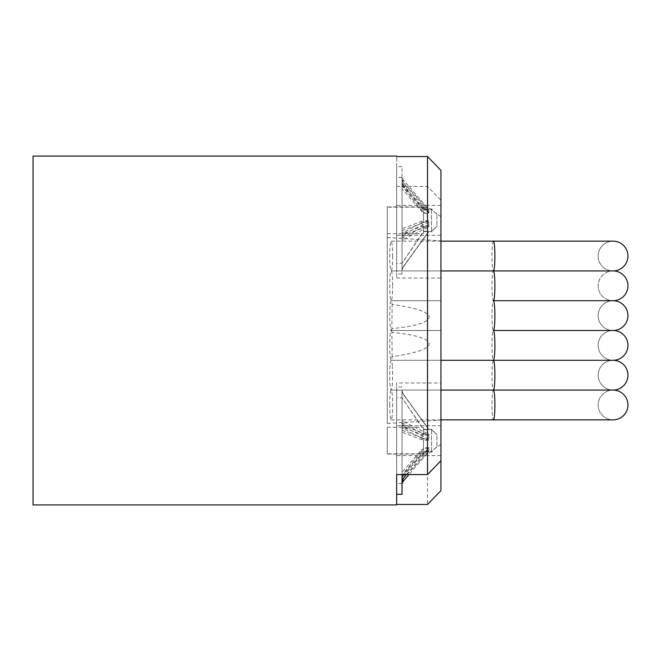 <?xml version="1.0" encoding="UTF-8"?>
<svg xmlns="http://www.w3.org/2000/svg" width="661" height="661" viewBox="0 0 661 661"><rect width="100%" height="100%" fill="white"/><g stroke="black" fill="none" stroke-linecap="round" stroke-linejoin="round"><path stroke-width="0.5" stroke-dasharray="3.31 2.48" d="M598.164 375.184A14.897 14.897 0 0 0 613.053 390.073A14.897 14.897 0 0 0 598.164 404.97A14.897 14.897 0 0 0 613.053 419.859A14.897 14.897 0 0 1 598.164 404.97A14.897 14.897 0 0 1 613.053 390.073A14.897 14.897 0 0 1 627.95 404.97A14.897 14.897 0 0 1 613.053 419.859A14.897 14.897 0 0 1 598.164 404.97A14.897 14.897 0 0 1 613.053 390.073A14.897 14.897 0 0 1 598.164 375.184A14.897 14.897 0 0 1 613.053 360.286A14.897 14.897 0 0 1 598.164 345.397A14.897 14.897 0 0 1 613.053 330.5A14.897 14.897 0 0 1 598.164 315.603A14.897 14.897 0 0 1 613.053 300.714A14.897 14.897 0 0 1 627.95 315.603A14.897 14.897 0 0 1 613.053 330.5A14.897 14.897 0 0 1 627.95 345.397A14.897 14.897 0 0 1 613.053 360.286A14.897 14.897 0 0 1 627.95 375.184A14.897 14.897 0 0 1 613.053 390.073A14.897 14.897 0 0 1 598.164 375.184A14.897 14.897 0 0 1 613.053 360.286A14.897 14.897 0 0 1 598.164 345.397A14.897 14.897 0 0 1 613.053 330.5A14.897 14.897 0 0 1 598.164 315.603A14.897 14.897 0 0 1 613.053 300.714A14.897 14.897 0 0 1 598.164 285.816A14.897 14.897 0 0 1 613.053 270.927A14.897 14.897 0 0 1 627.95 285.816A14.897 14.897 0 0 1 613.053 300.714A14.897 14.897 0 0 1 598.164 285.816A14.897 14.897 0 0 1 613.053 270.927A14.897 14.897 0 0 1 598.164 256.03A14.897 14.897 0 0 1 613.053 241.141A14.897 14.897 0 0 0 598.164 256.03A14.897 14.897 0 0 1 613.053 241.141A14.897 14.897 0 0 1 627.95 256.03A14.897 14.897 0 0 1 613.053 270.927A14.897 14.897 0 0 1 598.164 256.03A14.897 14.897 0 0 0 613.053 270.927M391.882 328.641A14.897 1.454 90 0 1 391.18 330.5A14.897 1.454 90 0 1 389.734 315.603A14.897 1.454 90 0 1 391.18 300.714A14.897 1.454 90 0 1 392.138 304.44C413.422 307.431 425.676 311.157 428.89 315.603C431.096 321.502 418.76 325.84 391.882 328.641L392.138 304.44M387.263 237.522L440.937 240.844L440.937 420.156L387.263 423.478L387.263 207.166L387.263 423.478M392.394 293.98L392.634 286.601L392.394 293.98A14.897 1.454 90 0 1 391.18 300.714A14.897 1.454 90 0 1 389.734 285.816A14.897 1.454 90 0 1 391.18 270.927A14.897 1.454 90 0 1 392.634 285.816A14.897 1.454 90 0 1 392.634 286.601M392.138 356.56L391.882 332.359C418.677 335.11 431.013 339.457 428.89 345.397C425.676 349.843 413.422 353.569 392.138 356.56A14.897 1.454 90 0 1 391.18 360.286A14.897 1.454 90 0 1 389.734 345.397A14.897 1.454 90 0 1 391.18 330.5A14.897 1.454 90 0 1 391.882 332.359M392.634 374.399L392.394 367.02L392.634 374.399A14.897 1.454 90 0 1 392.634 375.184A14.897 1.454 90 0 1 391.18 390.073A14.897 1.454 90 0 1 389.734 375.184A14.897 1.454 90 0 1 391.18 360.286A14.897 1.454 90 0 1 392.394 367.02M396.658 186.435L396.658 278.033L396.658 156.566L396.658 186.435L427.518 186.435L440.937 200.242L440.937 240.844M440.937 216.651L427.518 207.166L387.263 207.166M440.937 170.373L440.937 278.033L440.937 235.275L396.658 235.275M396.658 492.503L396.658 386.991L396.658 474.565L396.658 425.725L440.937 425.725L440.937 460.758M440.937 425.725L440.937 382.967L396.658 382.967L396.658 504.921M440.937 420.156L440.937 490.627M440.937 444.349L427.518 453.834L387.263 453.834M427.518 453.834L427.518 504.434M427.518 186.435L427.518 207.166M33.05 504.921L33.05 156.079M396.658 425.725L396.658 382.967M402.028 474.565L402.028 494.329M402.028 390.61L402.028 483.596L402.028 390.61L403.053 394.055L428.857 429.733L403.053 393.766L402.028 390.61M402.028 481.109L402.028 478.06L422.123 453.149L423.494 453.149L423.494 454.074L423.494 452.562L422.123 452.562L402.028 475.647L402.028 472.276L422.123 449.191L423.494 449.191L423.494 447.588L428.857 447.588L428.857 450.967L423.494 450.967L423.494 452.562M402.028 390.891L403.053 394.055M403.053 393.774L428.857 429.452L423.494 429.452L423.494 427.394L422.123 427.394L402.028 397.724L422.123 427.675L423.494 427.675L423.494 434.665L422.123 434.665L402.028 426.981L402.028 432.162L422.123 439.854L423.494 439.854L423.494 450.224L422.123 450.224L402.028 475.135M422.123 439.854L422.123 434.665M423.494 427.394L423.494 434.186L428.857 434.186L428.857 439.193L423.494 439.193L423.494 438.458L422.123 438.458L402.028 427.807L402.028 422.8L422.123 433.442L423.494 433.442M396.658 427.7L396.658 454.074L396.658 427.7M422.123 453.149L422.123 450.224M406.424 474.565L428.857 448.497L423.494 448.497L423.494 450.224M423.494 448.497L423.494 439.854M402.028 430.319L428.857 440.383L423.494 440.383M402.028 425.13L428.857 435.202L423.494 435.202L423.494 434.665M423.494 427.675L423.494 435.202M431.542 451.678L431.542 429.253L431.542 451.678M423.494 434.186L423.494 429.452M428.857 429.452L431.542 429.253L436.913 434.624L436.913 446.696L436.913 434.624M423.494 429.733L428.857 429.733M428.857 435.202L428.857 440.383M428.857 448.497L428.857 451.422L408.952 474.565M436.913 446.696L431.542 452.066L423.494 452.066L423.494 451.422L428.857 451.422M423.494 451.422L423.494 453.149M423.494 452.066L423.494 450.967M423.494 447.588L423.494 439.193M422.123 433.442L422.123 438.458M423.494 438.458L423.494 449.191M422.123 449.191L422.123 452.562M428.857 450.967L403.053 478.729L403.053 475.35L428.857 447.588M402.028 481.191L403.053 478.729M402.028 477.812L403.053 475.35M428.857 439.193L403.053 426.386L403.053 421.379L428.857 434.186M402.028 425.254L403.053 426.386M402.028 420.247L403.053 421.379M396.658 429.551L396.658 483.596L396.658 429.551M387.263 427.7L387.263 454.074L387.263 427.7M396.658 272.183L396.658 166.671L396.658 272.183M402.028 168.497L402.028 274.009L402.028 168.497M402.028 270.39L402.028 176.966L402.028 270.39L403.053 266.945L428.857 231.267L403.053 267.234L402.028 270.39M402.028 270.109L403.053 266.945M403.053 267.226L428.857 231.548L423.494 231.548L423.494 233.606L422.123 233.606L402.028 263.276L422.123 233.325L423.494 233.325L423.494 226.335L422.123 226.335L402.028 234.019L402.028 228.838L422.123 221.146L423.494 221.146L423.494 210.776L422.123 210.776L402.028 185.865L402.028 182.94L422.123 207.851L423.494 207.851L423.494 206.926L423.494 208.438L422.123 208.438L402.028 185.353L402.028 188.724L422.123 211.809L423.494 211.809L423.494 213.412L428.857 213.412L428.857 210.033L423.494 210.033L423.494 208.438M422.123 221.146L422.123 226.335M423.494 233.606L423.494 226.814L428.857 226.814L428.857 221.807L423.494 221.807L423.494 222.542L422.123 222.542L402.028 233.193L402.028 238.2L422.123 227.558L423.494 227.558M396.658 233.3L396.658 206.926L396.658 233.3M422.123 207.851L422.123 210.776M402.028 179.891L403.053 182.543L428.857 212.503L423.494 212.503L423.494 210.776M423.494 212.503L423.494 221.146M402.028 230.681L428.857 220.617L423.494 220.617M402.028 235.87L428.857 225.798L423.494 225.798L423.494 226.335M423.494 233.325L423.494 225.798M431.542 209.322L431.542 231.747L431.542 209.322M423.494 226.814L423.494 231.548M428.857 231.548L431.542 231.747L436.913 226.376L436.913 214.304L436.913 226.376M423.494 231.267L428.857 231.267M428.857 225.798L428.857 220.617M428.857 212.503L428.857 209.578L403.053 179.618L402.028 176.966M436.913 214.304L431.542 208.934L423.494 208.934L423.494 209.578L428.857 209.578M423.494 209.578L423.494 207.851M423.494 208.934L423.494 210.033M423.494 213.412L423.494 221.807M422.123 227.558L422.123 222.542M423.494 222.542L423.494 211.809M422.123 211.809L422.123 208.438M428.857 210.033L403.053 182.271L403.053 185.65L428.857 213.412M402.028 179.809L403.053 182.271M402.028 183.188L403.053 185.65M428.857 221.807L403.053 234.614L403.053 239.621L428.857 226.814M402.028 235.746L403.053 234.614M402.028 240.753L403.053 239.621M396.658 231.449L396.658 177.404L396.658 231.449M387.263 207.38L387.263 233.754L387.263 207.38M389.734 404.97A14.897 1.454 90 0 1 391.18 390.073A14.897 1.454 90 0 1 392.634 404.97A14.897 1.454 90 0 1 391.18 419.859A14.897 1.454 90 0 1 389.734 404.97M392.634 256.03A14.897 1.454 90 0 1 391.18 270.927A14.897 1.454 90 0 1 389.734 256.03A14.897 1.454 90 0 1 391.18 241.141A14.897 1.454 90 0 1 392.634 256.03M598.164 345.397A14.897 14.897 0 0 1 613.053 330.5A14.897 14.897 0 0 1 598.164 315.603A14.897 14.897 0 0 1 613.053 300.714A14.897 14.897 0 0 1 598.164 285.816M493.437 241.141A14.897 1.454 -90 0 0 491.982 256.03A14.897 1.454 -90 0 0 493.437 270.927A14.897 1.454 -90 0 0 491.982 285.816A14.897 1.454 -90 0 0 493.437 300.714A14.897 1.454 -90 0 0 491.982 315.603A14.897 1.454 -90 0 0 493.437 330.5A14.897 1.454 -90 0 0 491.982 345.397A14.897 1.454 -90 0 0 493.437 360.286A14.897 1.454 -90 0 0 491.982 375.184A14.897 1.454 -90 0 0 493.437 390.073A14.897 1.454 -90 0 0 491.982 404.97A14.897 1.454 -90 0 0 493.437 419.859M440.937 205.406L396.658 205.406M440.937 455.594L396.658 455.594M431.542 429.642L436.913 434.831M403.053 425.948L403.053 431.137M403.053 182.543L403.053 179.618M431.542 231.358L436.913 226.169M403.053 235.052L403.053 229.863M440.937 300.714L391.18 300.714L440.937 300.714M396.658 278.033L440.937 278.033M402.028 386.991L396.658 386.991M387.263 427.246L422.123 427.246L402.028 397.724L396.658 397.724M387.263 454.074L423.494 454.074M402.028 483.596L396.658 483.596M402.028 274.009L396.658 274.009M402.028 166.671L396.658 166.671M387.263 233.754L422.123 233.754L402.028 263.276L396.658 263.276M387.263 206.926L423.494 206.926M402.028 177.404L396.658 177.404M440.937 330.5L391.18 330.5L440.937 330.5M440.937 270.927L391.18 270.927L440.937 270.927M391.18 360.286L440.937 360.286L391.18 360.286M391.18 390.073L440.937 390.073L391.18 390.073M391.18 419.859L440.937 419.859M440.937 241.141L391.18 241.141"/><path stroke-width="0.99" d="M440.937 419.859L493.437 419.859A14.897 1.454 -90 0 0 494.891 404.97A14.897 1.454 -90 0 0 493.437 390.073A14.897 1.454 -90 0 0 494.891 375.184A14.897 1.454 -90 0 0 493.437 360.286A14.897 1.454 -90 0 0 494.891 345.397A14.897 1.454 -90 0 0 493.437 330.5A14.897 1.454 -90 0 0 494.891 315.603A14.897 1.454 -90 0 0 493.437 300.714A14.897 1.454 -90 0 0 494.891 285.816A14.897 1.454 -90 0 0 493.437 270.927A14.897 1.454 -90 0 0 494.891 256.03A14.897 1.454 -90 0 0 493.437 241.141L613.053 241.141A14.897 14.897 0 0 1 627.95 256.03A14.897 14.897 0 0 1 613.053 270.927A14.897 14.897 0 0 1 627.95 285.816A14.897 14.897 0 0 1 613.053 300.714A14.897 14.897 0 0 1 627.95 315.603A14.897 14.897 0 0 1 613.053 330.5A14.897 14.897 0 0 1 627.95 345.397A14.897 14.897 0 0 1 613.053 360.286A14.897 14.897 0 0 1 627.95 375.184A14.897 14.897 0 0 1 613.053 390.073A14.897 14.897 0 0 1 627.95 404.97A14.897 14.897 0 0 1 613.053 419.859A14.897 14.897 0 0 0 627.95 404.97A14.897 14.897 0 0 0 613.053 390.073A14.897 14.897 0 0 0 627.95 375.184M440.937 235.275L440.937 200.242M427.518 474.565L440.937 460.758L440.937 170.373L427.518 156.566L427.518 474.565L396.658 474.565L396.658 492.503M440.937 382.967L440.937 490.627L427.518 504.434L396.658 504.434M396.658 156.079L396.658 156.566L396.658 156.079L33.05 156.079L33.05 504.921L396.658 504.921L396.658 474.565M396.658 156.566L427.518 156.566M396.658 494.329L402.028 494.329L402.028 474.565M402.491 474.565L402.028 475.135L402.028 481.109L403.053 478.457L403.053 481.382L402.028 484.034M406.424 474.565L403.053 478.457M408.952 474.565L403.053 481.382M627.95 285.816A14.897 14.897 0 0 1 613.053 300.714A14.897 14.897 0 0 1 627.95 315.603A14.897 14.897 0 0 1 613.053 330.5A14.897 14.897 0 0 1 627.95 345.397M613.053 241.141A14.897 14.897 0 0 1 627.95 256.03A14.897 14.897 0 0 1 613.053 270.927L440.937 270.927L613.053 270.927M493.437 330.5L613.053 330.5L493.437 330.5M493.437 300.714L613.053 300.714L493.437 300.714M440.937 360.286L613.053 360.286L440.937 360.286M440.937 390.073L613.053 390.073L440.937 390.073M493.437 419.859L613.053 419.859M493.437 241.141L440.937 241.141"/></g></svg>
